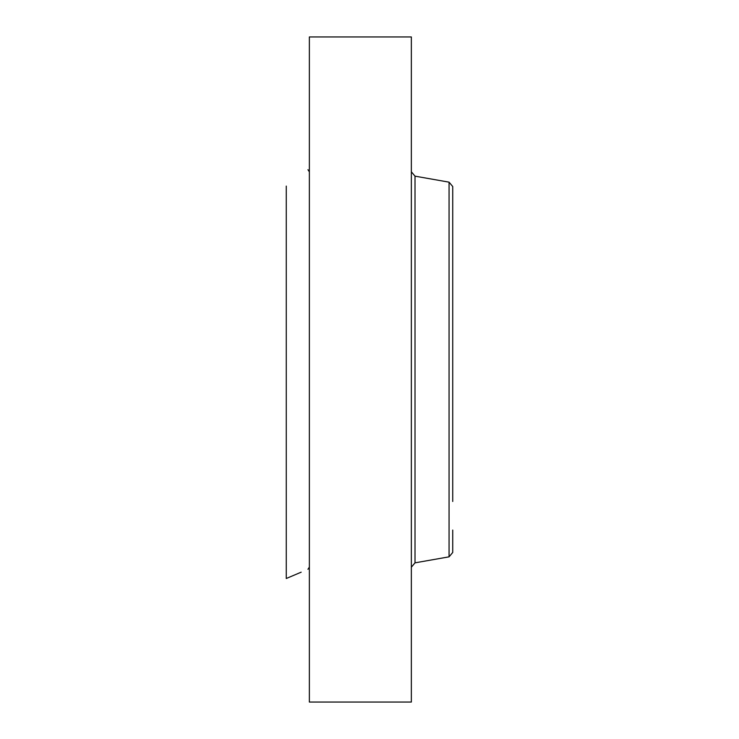 <?xml version="1.0" encoding="UTF-8"?>
<svg xmlns="http://www.w3.org/2000/svg" width="739" height="739" viewBox="0 0 739 739"><rect width="100%" height="100%" fill="white"/><g stroke="black" fill="none" stroke-linecap="round" stroke-linejoin="round"><path stroke-width="1.11" d="M309.364 702.05L309.364 36.95L411.346 36.95L411.346 702.05L309.364 702.05M452.73 501.476L452.73 186.533L449.063 182.163L415.013 176.159L411.346 171.79M452.73 208.925L452.73 219.113M449.063 182.163L449.063 556.836L452.73 552.467L452.73 530.075M301.189 572.171L286.27 578.498L286.27 186.089M449.063 556.836L415.013 562.841L415.013 176.159M415.013 562.841L411.346 567.21M307.96 169.711L309.364 171.836M307.96 569.289L309.364 567.164"/></g></svg>
